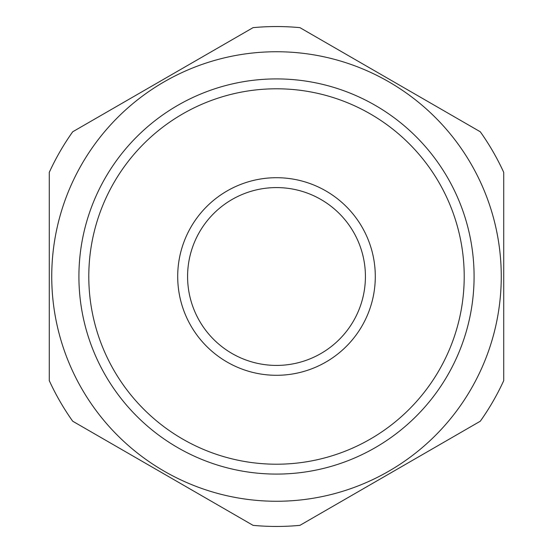 <?xml version="1.0" encoding="UTF-8"?>
<svg xmlns="http://www.w3.org/2000/svg" width="553" height="553" viewBox="0 0 553 553"><rect width="100%" height="100%" fill="white"/><g stroke="black" fill="none" stroke-linecap="round" stroke-linejoin="round"><path stroke-width="0.83" d="M501.26 276.5A224.76 224.76 0 0 1 276.5 501.26A224.76 224.76 0 0 1 51.74 276.5A224.76 224.76 0 0 1 276.5 51.74A224.76 224.76 0 0 1 501.26 276.5M88.791 276.5A187.709 187.709 0 0 0 276.5 464.209A187.709 187.709 0 0 0 464.209 276.5A187.709 187.709 0 0 0 276.5 88.791A187.709 187.709 0 0 0 88.791 276.5M474.087 276.5A197.587 197.587 0 0 1 276.5 474.087A197.587 197.587 0 0 1 78.913 276.5A197.587 197.587 0 0 1 276.5 78.913A197.587 197.587 0 0 1 474.087 276.5M276.5 375.293A98.793 98.793 0 0 1 177.707 276.5A98.793 98.793 0 0 1 276.5 177.707A98.793 98.793 0 0 1 375.293 276.5A98.793 98.793 0 0 1 276.5 375.293M276.5 187.585A88.915 88.915 0 0 0 187.585 276.5A88.915 88.915 0 0 0 276.5 365.415A88.915 88.915 0 0 0 365.415 276.5A88.915 88.915 0 0 0 276.5 187.585M72.706 421.22A249.949 249.949 0 0 1 49.272 380.63L49.272 172.37A249.949 249.949 0 0 1 72.706 131.78L253.067 27.65A249.949 249.949 0 0 1 299.933 27.65L480.294 131.78A249.949 249.949 0 0 1 503.728 172.37L503.728 380.63A249.949 249.949 0 0 1 480.294 421.22L299.933 525.35A249.949 249.949 0 0 1 253.067 525.35L72.706 421.22"/></g></svg>
